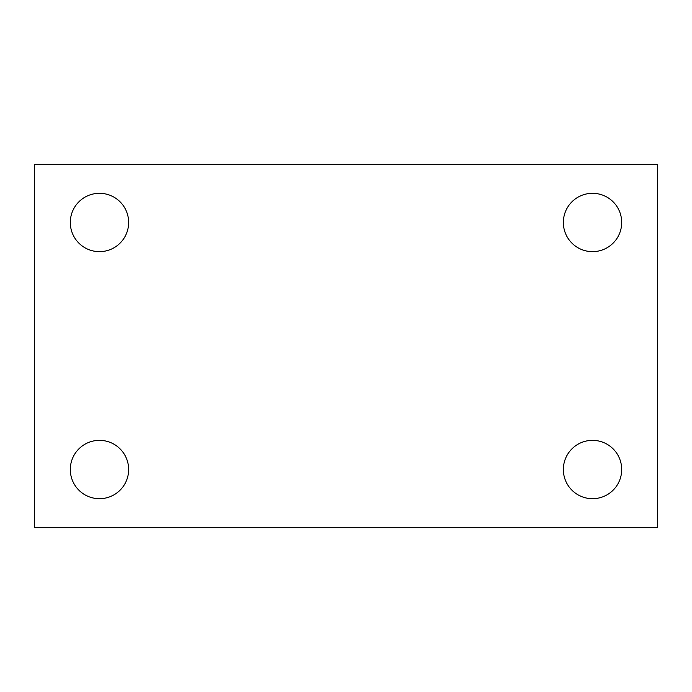 <?xml version="1.0" encoding="UTF-8"?>
<svg xmlns="http://www.w3.org/2000/svg" width="692" height="692" viewBox="0 0 692 692"><rect width="100%" height="100%" fill="white"/><g stroke="black" fill="none" stroke-linecap="round" stroke-linejoin="round"><path stroke-width="1.04" d="M34.6 164.35L657.4 164.35L657.4 527.65L34.6 527.65L34.6 164.35M99.475 440.354A29.168 29.168 0 0 1 128.643 469.522A29.168 29.168 0 0 1 99.475 498.69A29.168 29.168 0 0 1 70.307 469.522A29.168 29.168 0 0 1 99.475 440.354M592.525 440.354A29.168 29.168 0 0 1 621.693 469.522A29.168 29.168 0 0 1 592.525 498.69A29.168 29.168 0 0 1 563.357 469.522A29.168 29.168 0 0 1 592.525 440.354M592.525 193.31A29.168 29.168 0 0 1 621.693 222.478A29.168 29.168 0 0 1 592.525 251.646A29.168 29.168 0 0 1 563.357 222.478A29.168 29.168 0 0 1 592.525 193.31M99.475 193.31A29.168 29.168 0 0 1 128.643 222.478A29.168 29.168 0 0 1 99.475 251.646A29.168 29.168 0 0 1 70.307 222.478A29.168 29.168 0 0 1 99.475 193.31"/></g></svg>
